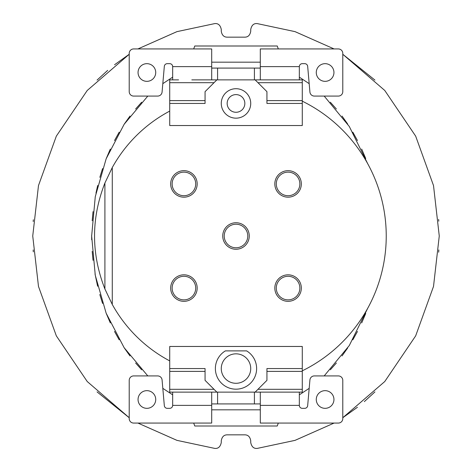 <?xml version="1.0" encoding="UTF-8"?>
<svg xmlns="http://www.w3.org/2000/svg" width="472" height="472" viewBox="0 0 472 472"><rect width="100%" height="100%" fill="white"/><g stroke="black" fill="none" stroke-linecap="round" stroke-linejoin="round"><path stroke-width="0.71" d="M169.719 360.903A141.399 141.399 0 0 1 112.277 304.458L112.277 167.542A141.399 141.399 0 0 1 169.719 111.097M302.281 370.827A150.238 150.238 0 0 0 302.281 101.173M112.277 304.458L104.908 289.006L104.908 182.994C91.09 218.329 91.09 253.67 104.908 289.006M104.908 182.994L112.277 167.542M169.719 368.561L205.066 368.561L205.066 380.343L216.855 392.126L255.145 392.126L266.934 380.343L266.934 368.561L302.281 368.561L302.281 346.466L169.719 346.466L169.719 392.126L178.558 392.126M293.442 392.126L260.302 392.126L302.281 392.126L302.281 371.387L266.934 371.387M255.145 392.126L260.302 392.126L260.302 405.383L299.337 405.383L299.337 392.126M302.281 368.561L302.281 371.387M257.972 82.694L302.281 82.694L302.281 103.439L266.934 103.439L266.934 91.656L255.145 79.874L191.815 79.874M302.281 82.694L302.281 79.874L255.145 79.874M214.028 82.694L169.719 82.694L169.719 125.534L302.281 125.534L302.281 103.439M293.442 79.874L260.302 79.874L260.302 48.941L338.365 48.941A4.419 4.419 0 0 1 342.784 53.36L342.784 91.656A4.419 4.419 0 0 1 338.365 96.076L314.322 96.076A4.419 4.419 0 0 1 309.921 92.04L307.673 66.357A2.944 2.944 0 0 0 304.735 63.667L302.281 63.667A2.944 2.944 0 0 0 299.337 66.617L260.302 66.617M299.337 79.874L299.337 66.617M333.946 72.505A8.838 8.838 0 0 0 325.114 63.667A8.838 8.838 0 0 0 316.275 72.505A8.838 8.838 0 0 0 325.114 81.343A8.838 8.838 0 0 0 333.946 72.505M211.698 68.086L260.302 68.086M169.719 82.694L169.719 79.874L178.558 79.874M216.855 79.874L205.066 91.656L205.066 103.439L169.719 103.439M257.269 23.6L295.077 31.648L334.087 48.941L294.994 31.624L257.269 23.6C253.806 23.234 251.629 25.187 250.726 29.459L250.726 31.264C250.048 35.164 248.083 37.129 244.838 37.158L227.162 37.158C223.917 37.129 221.952 35.164 221.274 31.264L221.274 29.459C220.371 25.187 218.194 23.234 214.73 23.6L177.006 31.624L137.912 48.941L176.923 31.648L214.73 23.6M374.939 80.11L342.784 54.274L384.757 90.459L415.667 136.131L433.514 185.561L439.261 236L433.514 286.439L415.667 335.869L384.757 381.541L342.784 417.726L357.446 407.259M257.269 448.4L295.077 440.352L334.087 423.059L294.994 440.376L257.269 448.4C253.806 448.766 251.629 446.813 250.726 442.541L250.726 440.736C250.048 436.836 248.083 434.871 244.838 434.842L227.162 434.842C223.917 434.871 221.952 436.836 221.274 440.736L221.274 442.541C220.371 446.813 218.194 448.766 214.73 448.4L177.006 440.376L137.912 423.059L176.923 440.352L214.73 448.4M97.061 391.89L129.216 417.726L87.243 381.541L56.333 335.869L38.486 286.439L32.739 236L38.486 185.561L56.333 136.131L87.243 90.459L129.216 54.274L114.554 64.741M299.337 394.828L309.184 388.35M324.187 375.924L349.298 345.516L367.759 308.187M367.759 163.813L349.298 126.484L324.187 96.076M309.184 83.65L299.337 77.172M172.663 77.172L162.816 83.65M147.813 96.076L124.13 124.307L106.147 158.804L95.267 196.712L91.656 236L95.267 275.288L106.147 313.196L124.13 347.693L147.813 375.924M162.816 388.35L172.663 394.828M438.647 219.433L438.771 221.185M438.83 249.936L438.677 252.219M374.939 391.89L364.343 401.613M33.3 251.865L33.17 249.936M33.205 221.527L33.323 219.781M97.061 80.11L107.657 70.387M141.665 102.218L135.611 108.997M129.989 116.047L124.301 124.047M119.168 132.195L114.507 140.567M110.318 149.069L106.277 158.492M102.571 168.569L99.84 177.33M97.68 185.466L95.969 193.113M93.031 211.627L92.193 220.76M91.656 235.339L91.686 239.77M92.199 251.381L93.031 260.337M95.014 273.913L97.615 286.256M99.793 294.516L102.571 303.431M106.277 313.508L110.318 322.931M114.501 331.433L119.168 339.805M124.301 347.952L129.989 355.953M135.611 363.003L141.677 369.794M330.335 369.782L336.388 363.003M342.011 355.953L347.699 347.952M352.832 339.805L357.499 331.433M361.682 322.931L365.723 313.508M365.723 158.492L361.682 149.069M357.493 140.567L352.832 132.195M347.699 124.047L342.011 116.047M336.388 108.997L330.323 102.206M260.302 403.914L211.698 403.914M299.337 405.383A2.944 2.944 0 0 0 302.281 408.333L304.735 408.333A2.944 2.944 0 0 0 307.673 405.643L309.921 379.96A4.419 4.419 0 0 1 314.322 375.924L338.365 375.924A4.419 4.419 0 0 1 342.784 380.343L342.784 418.64A4.419 4.419 0 0 1 338.365 423.059L260.302 423.059L260.302 405.383M172.663 392.126L211.698 392.126L172.663 392.126L172.663 405.383A2.944 2.944 0 0 1 169.719 408.333L167.265 408.333A2.944 2.944 0 0 1 164.327 405.643L162.079 379.96A4.419 4.419 0 0 0 157.677 375.924L133.635 375.924A4.419 4.419 0 0 0 129.216 380.343L129.216 418.64A4.419 4.419 0 0 0 133.635 423.059L211.698 423.059L211.698 392.126L216.855 392.126M138.054 399.495A8.838 8.838 0 0 0 146.886 408.333A8.838 8.838 0 0 0 155.725 399.495A8.838 8.838 0 0 0 146.886 390.657A8.838 8.838 0 0 0 138.054 399.495M316.275 399.495A8.838 8.838 0 0 0 325.114 408.333A8.838 8.838 0 0 0 333.946 399.495A8.838 8.838 0 0 0 325.114 390.657A8.838 8.838 0 0 0 316.275 399.495M191.815 392.126L211.698 392.126M280.185 392.126L260.302 392.126M193.685 423.059L194.759 426.004L277.241 426.004L278.315 423.059M260.302 409.82L211.698 409.82M211.698 66.617L172.663 66.617A2.944 2.944 0 0 0 169.719 63.667L167.265 63.667A2.944 2.944 0 0 0 164.327 66.357L162.079 92.04A4.419 4.419 0 0 1 157.677 96.076L133.635 96.076A4.419 4.419 0 0 1 129.216 91.656L129.216 53.36A4.419 4.419 0 0 1 133.635 48.941L211.698 48.941L211.698 79.874M155.725 72.505A8.838 8.838 0 0 0 146.886 63.667A8.838 8.838 0 0 0 138.054 72.505A8.838 8.838 0 0 0 146.886 81.343A8.838 8.838 0 0 0 155.725 72.505M172.663 66.617L172.663 79.874M280.185 79.874L260.302 79.874M278.315 48.941L277.241 45.996L194.759 45.996L193.685 48.941M211.698 62.18L260.302 62.18M250.726 103.439A14.726 14.726 0 0 0 236 88.706A14.726 14.726 0 0 0 221.274 103.439A14.726 14.726 0 0 0 236 118.165A14.726 14.726 0 0 0 250.726 103.439M244.838 103.439A8.838 8.838 0 0 0 236 94.601A8.838 8.838 0 0 0 227.162 103.439A8.838 8.838 0 0 0 236 112.277A8.838 8.838 0 0 0 244.838 103.439M256.62 368.561A20.62 20.62 0 0 0 246.62 350.885L225.38 350.885A20.62 20.62 0 0 0 236 389.182A20.62 20.62 0 0 0 256.62 368.561M250.726 368.561A14.726 14.726 0 0 0 236 353.835A14.726 14.726 0 0 0 221.274 368.561A14.726 14.726 0 0 0 236 383.293A14.726 14.726 0 0 0 250.726 368.561M278.704 297.448A13.257 13.257 0 0 0 297.448 297.448A13.257 13.257 0 0 0 297.448 278.704A13.257 13.257 0 0 0 278.704 278.704A13.257 13.257 0 0 0 278.704 297.448A13.257 13.257 0 0 1 278.704 278.704A13.257 13.257 0 0 1 297.448 278.704A13.257 13.257 0 0 1 297.448 297.448A13.257 13.257 0 0 1 278.704 297.448M278.704 193.296A13.257 13.257 0 0 0 297.448 193.296A13.257 13.257 0 0 0 297.448 174.552A13.257 13.257 0 0 0 278.704 174.552A13.257 13.257 0 0 0 278.704 193.296A13.257 13.257 0 0 1 278.704 174.552A13.257 13.257 0 0 1 297.448 174.552A13.257 13.257 0 0 1 297.448 193.296A13.257 13.257 0 0 1 278.704 193.296M174.552 193.296A13.257 13.257 0 0 0 193.296 193.296A13.257 13.257 0 0 0 193.296 174.552A13.257 13.257 0 0 0 174.552 174.552A13.257 13.257 0 0 0 174.552 193.296A13.257 13.257 0 0 1 174.552 174.552A13.257 13.257 0 0 1 193.296 174.552A13.257 13.257 0 0 1 193.296 193.296A13.257 13.257 0 0 1 174.552 193.296M174.552 297.448A13.257 13.257 0 0 0 193.296 297.448A13.257 13.257 0 0 0 193.296 278.704A13.257 13.257 0 0 0 174.552 278.704A13.257 13.257 0 0 0 174.552 297.448A13.257 13.257 0 0 1 174.552 278.704A13.257 13.257 0 0 1 193.296 278.704A13.257 13.257 0 0 1 193.296 297.448A13.257 13.257 0 0 1 174.552 297.448M226.625 245.375A13.257 13.257 0 0 0 245.375 245.375A13.257 13.257 0 0 0 245.375 226.625A13.257 13.257 0 0 0 226.625 226.625A13.257 13.257 0 0 0 226.625 245.375A13.257 13.257 0 0 1 226.625 226.625A13.257 13.257 0 0 1 245.375 226.625A13.257 13.257 0 0 1 245.375 245.375A13.257 13.257 0 0 1 226.625 245.375M257.972 389.306L302.281 389.306M302.281 100.613L266.934 100.613M254.414 68.086L254.414 79.874M217.586 68.086L217.586 79.874M169.719 100.613L205.066 100.613M254.414 403.914L254.414 392.126M217.586 403.914L217.586 392.126M214.028 389.306L169.719 389.306M169.719 371.387L205.066 371.387M172.663 405.383L211.698 405.383M279.743 296.41A11.782 11.782 0 0 0 296.41 296.41A11.782 11.782 0 0 0 296.41 279.743A11.782 11.782 0 0 0 279.743 279.743A11.782 11.782 0 0 0 279.743 296.41M279.743 192.257A11.782 11.782 0 0 0 296.41 192.257A11.782 11.782 0 0 0 296.41 175.59A11.782 11.782 0 0 0 279.743 175.59A11.782 11.782 0 0 0 279.743 192.257M175.59 192.257A11.782 11.782 0 0 0 192.257 192.257A11.782 11.782 0 0 0 192.257 175.59A11.782 11.782 0 0 0 175.59 175.59A11.782 11.782 0 0 0 175.59 192.257M175.59 296.41A11.782 11.782 0 0 0 192.257 296.41A11.782 11.782 0 0 0 192.257 279.743A11.782 11.782 0 0 0 175.59 279.743A11.782 11.782 0 0 0 175.59 296.41M227.669 244.331A11.782 11.782 0 0 0 244.331 244.331A11.782 11.782 0 0 0 244.331 227.669A11.782 11.782 0 0 0 227.669 227.669A11.782 11.782 0 0 0 227.669 244.331"/></g></svg>
